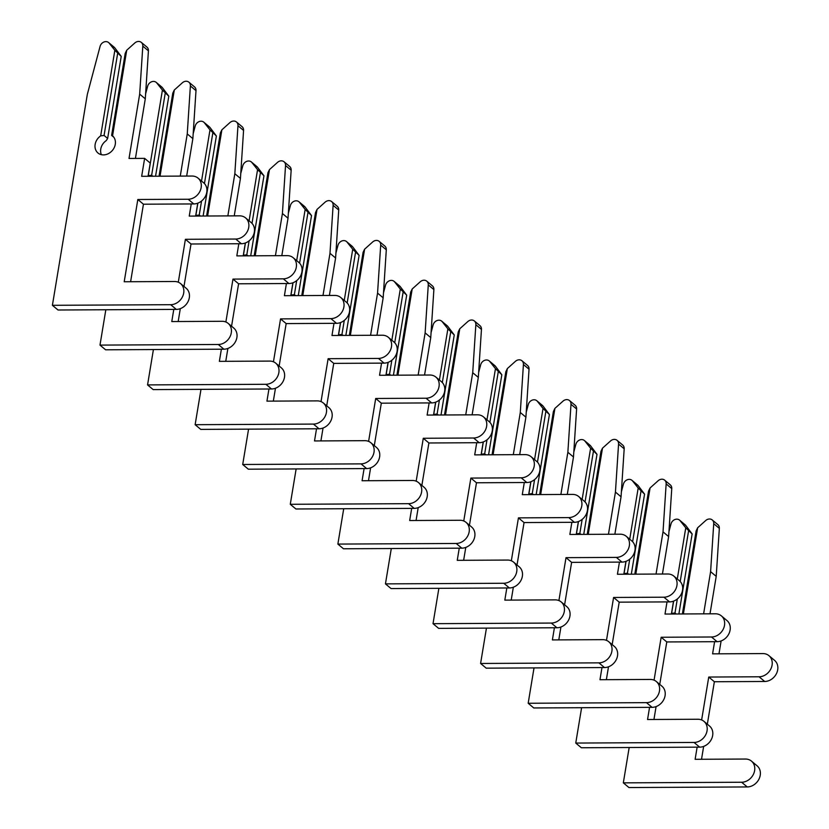 <?xml version="1.0" encoding="UTF-8"?>
<svg xmlns="http://www.w3.org/2000/svg" width="829" height="829" viewBox="0 0 829 829"><rect width="100%" height="100%" fill="white"/><g stroke="black" fill="none" stroke-linecap="round" stroke-linejoin="round"><path stroke-width="1.24" d="M113.894 137.313L111.625 135.417L112.557 135.811L126.723 50.227L134.764 43.015A5.637 4.705 129.9 0 1 138.578 41.45A5.637 4.705 129.9 0 1 141.324 42.403L146.94 47.098A5.637 4.705 129.9 0 1 148.422 50.838L145.293 98.827L135.428 158.422M141.324 42.403A5.637 4.705 129.9 0 1 142.806 46.144L139.676 94.123L129.023 158.453L144.629 158.37L141.666 176.308L192.007 176.038A12.404 10.352 129.9 0 1 198.038 178.131A12.404 10.352 129.9 0 1 200.058 191.095A12.404 10.352 129.9 0 1 188.162 199.24L137.821 199.499L124.205 281.756L174.546 281.497A12.404 10.352 129.9 0 1 180.577 283.591A12.404 10.352 129.9 0 1 182.598 296.554A12.404 10.352 129.9 0 1 170.701 304.699L52.403 305.31L87.325 94.402L100.091 46.362A5.637 4.705 129.9 0 1 105.874 41.616A5.637 4.705 129.9 0 1 108.62 42.569A5.637 4.705 129.9 0 1 109.179 43.149L114.848 50.289L100.672 135.873A11.274 9.409 -50.1 0 0 97.977 153.002A11.274 9.409 -50.1 0 0 112.371 150.463A11.274 9.409 -50.1 0 0 112.557 135.811L111.625 135.417L125.21 53.357L126.723 50.227M108.62 42.569L114.236 47.263A5.637 4.705 129.9 0 1 114.796 47.844L121.221 56.382L114.848 50.289M117.656 53.398L104.071 135.448L107.646 138.433L106.288 140.567A11.274 9.409 -50.1 0 0 101.356 154.671M121.221 56.382L107.646 138.433M100.672 135.873L104.071 135.448M180.577 283.591L186.193 288.285A12.404 10.352 129.9 0 1 188.214 301.248A12.404 10.352 129.9 0 1 176.318 309.393L58.02 310.005L52.403 305.31M144.629 158.37L150.246 163.075L148.059 176.266M198.038 178.131L203.654 182.826A12.404 10.352 129.9 0 1 205.675 195.789A12.404 10.352 129.9 0 1 193.779 203.934L143.438 204.203L130.609 281.725M145.293 98.827L139.676 94.123M143.438 204.203L137.821 199.499M160.391 176.204L159.199 175.209L160.132 175.603L174.297 90.019L182.349 82.807A5.637 4.705 129.9 0 1 186.162 81.242A5.637 4.705 129.9 0 1 188.898 82.195L194.514 86.89A5.637 4.705 129.9 0 1 195.996 90.641L192.867 138.619L186.67 176.069M188.898 82.195A5.637 4.705 129.9 0 1 190.38 85.936L187.25 133.925L180.266 176.1M145.614 93.874L147.666 86.164A5.637 4.705 129.9 0 1 153.448 81.418A5.637 4.705 129.9 0 1 156.194 82.361L161.81 87.055A5.637 4.705 129.9 0 1 162.37 87.636L168.805 96.185L162.422 90.081L148.256 175.665A11.274 9.409 -50.1 0 0 148.153 175.738M156.194 82.361A5.637 4.705 129.9 0 1 156.754 82.941L162.422 90.081M165.23 93.19L151.645 175.251L152.837 176.245M168.805 96.185L155.551 176.235M174.297 90.019L172.784 93.159L159.199 175.209L160.132 175.603A11.274 9.409 -50.1 0 1 160.753 176.204M148.256 175.665L151.645 175.251M173.789 309.404L171.779 321.559L222.12 321.289A12.404 10.352 129.9 0 1 228.162 323.383L233.768 328.077A12.404 10.352 129.9 0 1 235.788 341.04A12.404 10.352 129.9 0 1 223.892 349.196L105.594 349.797L99.988 345.102L105.832 309.756M197.768 203.188L195.634 216.068M191.25 203.955L189.24 216.1L239.581 215.841A12.404 10.352 129.9 0 1 245.612 217.923L251.228 222.628A12.404 10.352 129.9 0 1 253.249 235.591A12.404 10.352 129.9 0 1 241.353 243.736L191.012 243.995L183.986 286.44M180.307 308.647L178.183 321.517M228.162 323.383A12.404 10.352 129.9 0 1 230.182 336.346A12.404 10.352 129.9 0 1 218.286 344.491L99.988 345.102M245.612 217.923A12.404 10.352 129.9 0 1 247.633 230.897A12.404 10.352 129.9 0 1 235.737 239.042L185.406 239.301L178.297 282.212M192.867 138.619L187.25 133.925M191.012 243.995L185.406 239.301M207.965 216.006L206.773 215.001L207.706 215.395L221.882 129.821L229.923 122.599A5.637 4.705 129.9 0 1 233.737 121.044A5.637 4.705 129.9 0 1 236.483 121.987L242.089 126.682A5.637 4.705 129.9 0 1 243.571 130.433L240.441 178.411L234.244 215.861M236.483 121.987A5.637 4.705 129.9 0 1 237.964 125.739L234.835 173.717L227.851 215.903M193.188 133.676L195.24 125.956A5.637 4.705 129.9 0 1 201.032 121.21A5.637 4.705 129.9 0 1 203.768 122.164L209.385 126.858A5.637 4.705 129.9 0 1 209.944 127.428L216.379 135.977L209.996 129.884L201.53 181.054M203.768 122.164A5.637 4.705 129.9 0 1 204.328 122.733L209.996 129.884M212.815 132.992L204.442 183.572M201.551 201.032L199.229 215.043L200.421 216.037M216.379 135.977L203.126 216.027M221.882 129.821L220.359 132.951L206.773 215.001L207.706 215.395A11.274 9.409 -50.1 0 1 208.328 215.996M197.872 203.146L195.831 215.457A11.274 9.409 -50.1 0 0 195.727 215.53M195.831 215.457L199.229 215.043M221.374 349.206L219.364 361.351L269.705 361.092A12.404 10.352 129.9 0 1 275.736 363.175L281.352 367.879A12.404 10.352 129.9 0 1 283.373 380.843A12.404 10.352 129.9 0 1 271.477 388.988L153.178 389.599L147.562 384.905L153.406 349.558M245.343 242.98L243.218 255.86M238.825 243.747L236.814 255.892L287.155 255.633A12.404 10.352 129.9 0 1 293.197 257.726L298.803 262.42A12.404 10.352 129.9 0 1 300.823 275.383A12.404 10.352 129.9 0 1 288.927 283.528L238.597 283.787L231.56 326.232M227.892 348.439L225.757 361.32M275.736 363.175A12.404 10.352 129.9 0 1 277.756 376.148A12.404 10.352 129.9 0 1 265.86 384.293L147.562 384.905M293.197 257.726A12.404 10.352 129.9 0 1 295.217 270.689A12.404 10.352 129.9 0 1 283.321 278.834L232.98 279.093L225.871 322.004M240.441 178.411L234.835 173.717M238.597 283.787L232.98 279.093M255.55 255.798L254.358 254.804L255.291 255.197L269.456 169.613L277.497 162.401A5.637 4.705 129.9 0 1 281.311 160.836A5.637 4.705 129.9 0 1 284.057 161.79L289.673 166.484A5.637 4.705 129.9 0 1 291.155 170.225L288.026 218.214L281.819 255.664M284.057 161.79A5.637 4.705 129.9 0 1 285.539 165.531L282.409 213.509L275.425 255.695M240.762 173.468L242.814 165.748A5.637 4.705 129.9 0 1 248.607 161.002A5.637 4.705 129.9 0 1 251.353 161.956L256.959 166.65A5.637 4.705 129.9 0 1 257.518 167.23L263.954 175.769L257.57 169.676L249.104 220.846M251.353 161.956A5.637 4.705 129.9 0 1 251.912 162.536L257.57 169.676M260.389 172.784L252.016 223.364M249.125 240.824L246.804 254.835L247.995 255.84M263.954 175.769L250.7 255.819M269.456 169.613L267.933 172.743L254.358 254.804L255.291 255.197A11.274 9.409 -50.1 0 1 255.902 255.798M245.446 242.949L243.405 255.259A11.274 9.409 -50.1 0 0 243.301 255.332M243.405 255.259L246.804 254.835M268.948 388.998L266.938 401.143L317.279 400.884A12.404 10.352 129.9 0 1 323.31 402.977L328.926 407.671A12.404 10.352 129.9 0 1 330.947 420.635A12.404 10.352 129.9 0 1 319.051 428.78L200.753 429.391L195.136 424.697L200.991 389.35M292.927 282.782L290.792 295.652M286.409 283.539L284.399 295.684L334.74 295.425A12.404 10.352 129.9 0 1 340.771 297.518L346.387 302.212A12.404 10.352 129.9 0 1 348.408 315.175A12.404 10.352 129.9 0 1 336.512 323.32L286.171 323.59L279.145 366.024M275.466 388.231L273.332 401.112M323.31 402.977A12.404 10.352 129.9 0 1 325.331 415.94A12.404 10.352 129.9 0 1 313.435 424.085L195.136 424.697M340.771 297.518A12.404 10.352 129.9 0 1 342.791 310.481A12.404 10.352 129.9 0 1 330.895 318.626L280.554 318.885L273.446 361.796M288.026 218.214L282.409 213.509M286.171 323.59L280.554 318.885M303.124 295.59L301.932 294.596L302.865 294.989L317.03 209.405L325.072 202.193A5.637 4.705 129.9 0 1 328.885 200.628A5.637 4.705 129.9 0 1 331.631 201.582L337.248 206.276A5.637 4.705 129.9 0 1 338.729 210.027L335.6 258.006L329.393 295.456M331.631 201.582A5.637 4.705 129.9 0 1 333.113 205.323L329.983 253.311L322.999 295.487M288.347 213.26L290.399 205.551A5.637 4.705 129.9 0 1 296.181 200.805A5.637 4.705 129.9 0 1 298.927 201.748L304.544 206.442A5.637 4.705 129.9 0 1 305.103 207.022L311.528 215.571L305.155 209.468L296.678 260.638M298.927 201.748A5.637 4.705 129.9 0 1 299.487 202.328L305.155 209.468M307.963 212.576L299.59 263.166M296.699 280.627L294.378 294.637L295.57 295.632M311.528 215.571L298.274 295.621M317.03 209.405L315.517 212.545L301.932 294.596L302.865 294.989A11.274 9.409 -50.1 0 1 303.476 295.59M293.02 282.741L290.979 295.051A11.274 9.409 -50.1 0 0 290.875 295.124M290.979 295.051L294.378 294.637M316.523 428.79L314.512 440.945L364.853 440.676A12.404 10.352 129.9 0 1 370.884 442.769L376.501 447.463A12.404 10.352 129.9 0 1 378.521 460.427A12.404 10.352 129.9 0 1 366.625 468.582L248.327 469.183L242.71 464.489L248.565 429.142M340.501 322.574L338.367 335.455M333.983 323.341L331.973 335.486L382.314 335.227A12.404 10.352 129.9 0 1 388.345 337.31L393.962 342.014A12.404 10.352 129.9 0 1 395.982 354.978A12.404 10.352 129.9 0 1 384.086 363.123L333.745 363.382L326.719 405.827M323.041 428.033L320.906 440.904M370.884 442.769A12.404 10.352 129.9 0 1 372.905 455.732A12.404 10.352 129.9 0 1 361.009 463.877L242.71 464.489M388.345 337.31A12.404 10.352 129.9 0 1 390.366 350.284A12.404 10.352 129.9 0 1 378.47 358.429L328.129 358.688L321.03 401.599M335.6 258.006L329.983 253.311M333.745 363.382L328.129 358.688M350.698 335.393L349.506 334.388L350.439 334.781L364.605 249.208L372.646 241.985A5.637 4.705 129.9 0 1 376.47 240.431A5.637 4.705 129.9 0 1 379.205 241.374L384.822 246.068A5.637 4.705 129.9 0 1 386.304 249.819L383.174 297.798L376.977 335.248M379.205 241.374A5.637 4.705 129.9 0 1 380.687 245.125L377.558 293.103L370.573 335.289M335.921 253.063L337.973 245.343A5.637 4.705 129.9 0 1 343.755 240.597A5.637 4.705 129.9 0 1 346.501 241.55L352.118 246.244A5.637 4.705 129.9 0 1 352.677 246.814L359.112 255.363L352.729 249.27L344.253 300.44M346.501 241.55A5.637 4.705 129.9 0 1 347.061 242.12L352.729 249.27M355.537 252.379L347.164 302.958M344.273 320.419L341.952 334.429L343.144 335.424M359.112 255.363L345.859 335.413M364.605 249.208L363.092 252.337L349.506 334.388L350.439 334.781A11.274 9.409 -50.1 0 1 351.061 335.382M340.595 322.533L338.564 334.843A11.274 9.409 -50.1 0 0 338.46 334.916M338.564 334.843L341.952 334.429M364.097 468.592L362.086 480.737L412.427 480.478A12.404 10.352 129.9 0 1 418.469 482.561L424.075 487.265A12.404 10.352 129.9 0 1 426.096 500.229A12.404 10.352 129.9 0 1 414.199 508.374L295.901 508.985L290.285 504.291L296.14 468.945M388.076 362.366L385.941 375.247M381.558 363.133L379.547 375.278L429.888 375.019A12.404 10.352 129.9 0 1 435.919 377.112L441.536 381.806A12.404 10.352 129.9 0 1 443.556 394.77A12.404 10.352 129.9 0 1 431.66 402.915L381.319 403.174L374.293 445.619M370.615 467.825L368.49 480.706M418.469 482.561A12.404 10.352 129.9 0 1 420.49 495.535A12.404 10.352 129.9 0 1 408.593 503.68L290.285 504.291M435.919 377.112A12.404 10.352 129.9 0 1 437.94 390.076A12.404 10.352 129.9 0 1 426.044 398.221L375.703 398.48L368.604 441.391M383.174 297.798L377.558 293.103M381.319 403.174L375.703 398.48M398.272 375.185L397.081 374.19L398.013 374.584L412.189 289L420.23 281.787A5.637 4.705 129.9 0 1 424.044 280.223A5.637 4.705 129.9 0 1 426.79 281.176L432.396 285.87A5.637 4.705 129.9 0 1 433.878 289.611L430.748 337.6L424.552 375.05M426.79 281.176A5.637 4.705 129.9 0 1 428.272 284.917L425.132 332.895L418.158 375.081M383.495 292.855L385.547 285.135A5.637 4.705 129.9 0 1 391.34 280.389A5.637 4.705 129.9 0 1 394.076 281.342L399.692 286.036A5.637 4.705 129.9 0 1 400.252 286.616L406.687 295.155L400.303 289.062L391.837 340.232M394.076 281.342A5.637 4.705 129.9 0 1 394.635 281.922L400.303 289.062M403.112 292.171L394.739 342.75M391.848 360.211L389.537 374.221L390.728 375.226M406.687 295.155L393.433 375.205M412.189 289L410.666 292.129L397.081 374.19L398.013 374.584A11.274 9.409 -50.1 0 1 398.635 375.185M388.179 362.335L386.138 374.646A11.274 9.409 -50.1 0 0 386.034 374.718M386.138 374.646L389.537 374.221M411.681 508.384L409.671 520.529L460.002 520.27A12.404 10.352 129.9 0 1 466.043 522.363L471.66 527.057A12.404 10.352 129.9 0 1 473.68 540.021A12.404 10.352 129.9 0 1 461.784 548.166L343.475 548.777L337.869 544.083L343.714 508.737M435.65 402.169L433.526 415.039M429.132 402.925L427.122 415.07L477.463 414.811A12.404 10.352 129.9 0 1 483.504 416.904L489.11 421.598A12.404 10.352 129.9 0 1 491.131 434.562A12.404 10.352 129.9 0 1 479.235 442.707L428.894 442.976L421.868 485.411M418.199 507.617L416.065 520.498M466.043 522.363A12.404 10.352 129.9 0 1 468.064 535.327A12.404 10.352 129.9 0 1 456.168 543.472L337.869 544.083M483.504 416.904A12.404 10.352 129.9 0 1 485.525 429.868A12.404 10.352 129.9 0 1 473.628 438.013L423.287 438.272L416.179 481.183M430.748 337.6L425.132 332.895M428.894 442.976L423.287 438.272M445.847 414.977L444.665 413.982L445.598 414.376L459.763 328.792L467.805 321.579A5.637 4.705 129.9 0 1 471.618 320.015A5.637 4.705 129.9 0 1 474.364 320.968L479.97 325.662A5.637 4.705 129.9 0 1 481.452 329.414L478.323 377.392L472.126 414.842M474.364 320.968A5.637 4.705 129.9 0 1 475.846 324.709L472.717 372.698L465.732 414.873M431.07 332.647L433.121 324.937A5.637 4.705 129.9 0 1 438.914 320.191A5.637 4.705 129.9 0 1 441.65 321.134L447.266 325.828A5.637 4.705 129.9 0 1 447.826 326.408L454.261 334.947L447.878 328.854L439.411 380.024M441.65 321.134A5.637 4.705 129.9 0 1 442.22 321.714L447.878 328.854M450.696 331.963L442.323 382.552M439.432 400.013L437.111 414.023L438.303 415.018M454.261 334.947L441.007 415.008M459.763 328.792L458.24 331.932L444.665 413.982L445.598 414.376A11.274 9.409 -50.1 0 1 446.209 414.977M435.753 402.127L433.712 414.438A11.274 9.409 -50.1 0 0 433.608 414.51M433.712 414.438L437.111 414.023M459.256 548.176L457.245 560.331L507.586 560.062A12.404 10.352 129.9 0 1 513.617 562.155L519.234 566.849A12.404 10.352 129.9 0 1 521.254 579.813A12.404 10.352 129.9 0 1 509.358 587.958L391.06 588.569L385.444 583.875L391.298 548.529M483.234 441.961L481.1 454.841M476.716 442.727L474.706 454.872L525.037 454.613A12.404 10.352 129.9 0 1 531.078 456.696L536.695 461.401A12.404 10.352 129.9 0 1 538.715 474.364A12.404 10.352 129.9 0 1 526.819 482.509L476.478 482.768L469.452 525.213M465.774 547.42L463.639 560.29M513.617 562.155A12.404 10.352 129.9 0 1 515.638 575.119A12.404 10.352 129.9 0 1 503.742 583.264L385.444 583.875M531.078 456.696A12.404 10.352 129.9 0 1 533.099 469.67A12.404 10.352 129.9 0 1 521.203 477.815L470.862 478.074L463.753 520.985M478.323 377.392L472.717 372.698M476.478 482.768L470.862 478.074M493.431 454.769L492.239 453.774L493.172 454.168L507.338 368.594L515.379 361.371A5.637 4.705 129.9 0 1 519.192 359.817A5.637 4.705 129.9 0 1 521.938 360.76L527.555 365.454A5.637 4.705 129.9 0 1 529.037 369.206L525.907 417.184L519.7 454.634M521.938 360.76A5.637 4.705 129.9 0 1 523.42 364.511L520.291 412.49L513.306 454.675M478.654 372.449L480.696 364.729A5.637 4.705 129.9 0 1 486.488 359.983A5.637 4.705 129.9 0 1 489.234 360.936L494.84 365.63A5.637 4.705 129.9 0 1 495.41 366.2L501.835 374.749L495.462 368.656L486.986 419.826M489.234 360.936A5.637 4.705 129.9 0 1 489.794 361.506L495.462 368.656M498.27 371.765L489.898 422.344M487.006 439.805L484.685 453.815L485.877 454.81M501.835 374.749L488.582 454.8M507.338 368.594L505.825 371.724L492.239 453.774L493.172 454.168A11.274 9.409 -50.1 0 1 493.783 454.769M483.328 441.919L481.286 454.23A11.274 9.409 -50.1 0 0 481.183 454.302M481.286 454.23L484.685 453.815M506.83 587.979L504.82 600.123L555.161 599.864A12.404 10.352 129.9 0 1 561.192 601.947L566.808 606.652A12.404 10.352 129.9 0 1 568.829 619.615A12.404 10.352 129.9 0 1 556.933 627.76L438.634 628.372L433.018 623.677L438.873 588.331M530.809 481.753L528.674 494.633M524.291 482.519L522.28 494.664L572.621 494.405A12.404 10.352 129.9 0 1 578.652 496.498L584.269 501.193A12.404 10.352 129.9 0 1 586.29 514.156A12.404 10.352 129.9 0 1 574.393 522.301L524.052 522.56L517.027 565.005M513.348 587.212L511.213 600.092M561.192 601.947A12.404 10.352 129.9 0 1 563.212 614.921A12.404 10.352 129.9 0 1 551.316 623.066L433.018 623.677M578.652 496.498A12.404 10.352 129.9 0 1 580.673 509.462A12.404 10.352 129.9 0 1 568.777 517.607L518.436 517.866L511.338 560.777M525.907 417.184L520.291 412.49M524.052 522.56L518.436 517.866M541.005 494.571L539.814 493.576L540.746 493.97L554.912 408.386L562.953 401.174A5.637 4.705 129.9 0 1 566.767 399.609A5.637 4.705 129.9 0 1 569.513 400.562L575.129 405.257A5.637 4.705 129.9 0 1 576.611 408.998L573.481 456.986L567.285 494.436M569.513 400.562A5.637 4.705 129.9 0 1 570.994 404.303L567.865 452.282L560.881 494.467M526.228 412.241L528.28 404.521A5.637 4.705 129.9 0 1 534.063 399.775A5.637 4.705 129.9 0 1 536.809 400.728L542.425 405.422A5.637 4.705 129.9 0 1 542.985 406.003L549.409 414.541L543.036 408.448L534.56 459.618M536.809 400.728A5.637 4.705 129.9 0 1 537.368 401.309L543.036 408.448M545.845 411.557L537.472 462.136M534.581 479.597L532.259 493.607L533.451 494.612M549.409 414.541L536.166 494.592M554.912 408.386L553.399 411.516L539.814 493.576L540.746 493.97A11.274 9.409 -50.1 0 1 541.368 494.571M530.902 481.722L528.871 494.032A11.274 9.409 -50.1 0 0 528.767 494.105M528.871 494.032L532.259 493.607M554.404 627.771L552.394 639.915L602.735 639.656A12.404 10.352 129.9 0 1 608.776 641.75L614.382 646.444A12.404 10.352 129.9 0 1 616.403 659.407A12.404 10.352 129.9 0 1 604.507 667.552L486.208 668.164L480.592 663.469L486.447 628.123M578.383 521.555L576.248 534.425M571.865 522.311L569.855 534.456L620.196 534.197A12.404 10.352 129.9 0 1 626.227 536.29L631.843 540.985A12.404 10.352 129.9 0 1 633.864 553.948A12.404 10.352 129.9 0 1 621.968 562.093L571.627 562.363L564.601 604.797M560.922 627.004L558.798 639.884M608.776 641.75A12.404 10.352 129.9 0 1 610.786 654.713A12.404 10.352 129.9 0 1 598.901 662.858L480.592 663.469M626.227 536.29A12.404 10.352 129.9 0 1 628.247 549.254A12.404 10.352 129.9 0 1 616.351 557.399L566.01 557.658L558.912 600.569M573.481 456.986L567.865 452.282M571.627 562.363L566.01 557.658M588.58 534.363L587.388 533.368L588.321 533.762L602.486 448.178L610.538 440.966A5.637 4.705 129.9 0 1 614.351 439.401A5.637 4.705 129.9 0 1 617.087 440.354L622.703 445.049A5.637 4.705 129.9 0 1 624.185 448.8L621.056 496.778L614.859 534.228M617.087 440.354A5.637 4.705 129.9 0 1 618.569 444.095L615.439 492.084L608.455 534.259M573.803 452.033L575.854 444.323A5.637 4.705 129.9 0 1 581.637 439.577A5.637 4.705 129.9 0 1 584.383 440.52L589.999 445.214A5.637 4.705 129.9 0 1 590.559 445.795L596.994 454.333L590.611 448.24L582.145 499.41M584.383 440.52A5.637 4.705 129.9 0 1 584.942 441.101L590.611 448.24M593.419 451.349L585.046 501.939M582.155 519.4L579.844 533.41L581.025 534.404M596.994 454.333L583.74 534.394M602.486 448.178L600.973 451.318L587.388 533.368L588.321 533.762A11.274 9.409 -50.1 0 1 588.942 534.363M578.476 521.514L576.445 533.824A11.274 9.409 -50.1 0 0 576.342 533.897M576.445 533.824L579.844 533.41M601.978 667.563L599.968 679.707L650.309 679.448A12.404 10.352 129.9 0 1 656.35 681.542L661.956 686.236A12.404 10.352 129.9 0 1 663.977 699.199A12.404 10.352 129.9 0 1 652.091 707.344L533.783 707.956L528.177 703.261L534.021 667.915M625.957 561.347L623.833 574.228M619.439 562.114L617.429 574.259L667.77 574A12.404 10.352 129.9 0 1 673.801 576.082L679.417 580.787A12.404 10.352 129.9 0 1 681.438 593.751A12.404 10.352 129.9 0 1 669.542 601.895L619.201 602.155L612.175 644.599M608.496 666.806L606.372 679.676M656.35 681.542A12.404 10.352 129.9 0 1 658.371 694.505A12.404 10.352 129.9 0 1 646.475 702.65L528.177 703.261M673.801 576.082A12.404 10.352 129.9 0 1 675.822 589.056A12.404 10.352 129.9 0 1 663.925 597.201L613.595 597.46L606.486 640.371M621.056 496.778L615.439 492.084M619.201 602.155L613.595 597.46M636.154 574.155L634.962 573.16L635.895 573.554L650.071 487.98L658.112 480.758A5.637 4.705 129.9 0 1 661.925 479.203A5.637 4.705 129.9 0 1 664.671 480.146L670.278 484.841A5.637 4.705 129.9 0 1 671.759 488.592L668.63 536.57L662.433 574.02M664.671 480.146A5.637 4.705 129.9 0 1 666.153 483.898L663.024 531.876L656.04 574.062M621.377 491.835L623.429 484.115A5.637 4.705 129.9 0 1 629.221 479.369A5.637 4.705 129.9 0 1 631.957 480.323L637.574 485.017A5.637 4.705 129.9 0 1 638.133 485.587L644.568 494.136L638.185 488.032L629.719 539.213M631.957 480.323A5.637 4.705 129.9 0 1 632.527 480.893L638.185 488.032M641.004 491.151L632.631 541.731M629.739 559.192L627.418 573.202L628.61 574.196M644.568 494.136L631.315 574.186M650.071 487.98L648.547 491.11L634.962 573.16L635.895 573.554A11.274 9.409 -50.1 0 1 636.517 574.155M626.061 561.306L624.019 573.616A11.274 9.409 -50.1 0 0 623.916 573.689M624.019 573.616L627.418 573.202M649.563 707.365L647.553 719.51L697.894 719.251A12.404 10.352 129.9 0 1 703.925 721.334L709.541 726.038A12.404 10.352 129.9 0 1 711.562 739.002A12.404 10.352 129.9 0 1 699.666 747.147L581.367 747.758L575.751 743.064L581.606 707.717M673.531 601.139L671.407 614.02M667.013 601.906L665.003 614.051L715.344 613.792A12.404 10.352 129.9 0 1 721.385 615.885L726.992 620.579A12.404 10.352 129.9 0 1 729.012 633.543A12.404 10.352 129.9 0 1 717.116 641.687L666.785 641.947L659.749 684.391M656.081 706.598L653.946 719.479M703.925 721.334A12.404 10.352 129.9 0 1 705.945 734.307A12.404 10.352 129.9 0 1 694.049 742.452L575.751 743.064M721.385 615.885A12.404 10.352 129.9 0 1 723.406 628.848A12.404 10.352 129.9 0 1 711.51 636.993L661.169 637.252L654.06 680.163M668.63 536.57L663.024 531.876M666.785 641.947L661.169 637.252M683.738 613.957L682.547 612.963L683.479 613.356L697.645 527.772L705.686 520.56A5.637 4.705 129.9 0 1 709.5 518.995A5.637 4.705 129.9 0 1 712.246 519.949L717.862 524.643A5.637 4.705 129.9 0 1 719.344 528.384L716.215 576.373L710.007 613.823M712.246 519.949A5.637 4.705 129.9 0 1 713.728 523.69L710.598 571.668L703.614 613.854M668.951 531.627L671.003 523.907A5.637 4.705 129.9 0 1 676.796 519.161A5.637 4.705 129.9 0 1 679.542 520.115L685.148 524.809A5.637 4.705 129.9 0 1 685.718 525.389L692.142 533.928L685.759 527.835L677.293 579.005M679.542 520.115A5.637 4.705 129.9 0 1 680.101 520.685L685.759 527.835M688.578 530.943L680.205 581.523M677.314 598.984L674.993 612.994L676.184 613.999M692.142 533.928L678.889 613.978M697.645 527.772L696.132 530.902L682.547 612.963L683.479 613.356A11.274 9.409 -50.1 0 1 684.091 613.957M673.635 601.108L671.594 613.419A11.274 9.409 -50.1 0 0 671.49 613.491M671.594 613.419L674.993 612.994M697.137 747.157L695.127 759.302L745.468 759.043A12.404 10.352 129.9 0 1 751.499 761.136L757.115 765.83A12.404 10.352 129.9 0 1 759.136 778.794A12.404 10.352 129.9 0 1 747.24 786.939L628.942 787.55L623.325 782.856L629.18 747.509M721.116 640.941L718.981 653.812M714.598 641.698L712.588 653.843L762.929 653.584A12.404 10.352 129.9 0 1 768.96 655.677L774.576 660.371A12.404 10.352 129.9 0 1 776.597 673.335A12.404 10.352 129.9 0 1 764.701 681.479L714.36 681.739L707.334 724.183M703.655 746.39L701.521 759.271M751.499 761.136A12.404 10.352 129.9 0 1 753.52 774.099A12.404 10.352 129.9 0 1 741.623 782.244L623.325 782.856M768.96 655.677A12.404 10.352 129.9 0 1 770.98 668.64A12.404 10.352 129.9 0 1 759.084 676.785L708.743 677.044L701.635 719.955M716.215 576.373L710.598 571.668M714.36 681.739L708.743 677.044M148.422 50.838L142.806 46.144M114.796 47.844L109.179 43.149M193.779 203.934L188.162 199.24M176.318 309.393L170.701 304.699M195.996 90.641L190.38 85.936M162.37 87.636L156.754 82.941M241.353 243.736L235.737 239.042M223.892 349.196L218.286 344.491M243.571 130.433L237.964 125.739M209.944 127.428L204.328 122.733M288.927 283.528L283.321 278.834M271.477 388.988L265.86 384.293M291.155 170.225L285.539 165.531M257.518 167.23L251.912 162.536M336.512 323.32L330.895 318.626M319.051 428.78L313.435 424.085M338.729 210.027L333.113 205.323M305.103 207.022L299.487 202.328M384.086 363.123L378.47 358.429M366.625 468.582L361.009 463.877M386.304 249.819L380.687 245.125M352.677 246.814L347.061 242.12M431.66 402.915L426.044 398.221M414.199 508.374L408.593 503.68M433.878 289.611L428.272 284.917M400.252 286.616L394.635 281.922M479.235 442.707L473.628 438.013M461.784 548.166L456.168 543.472M481.452 329.414L475.846 324.709M447.826 326.408L442.22 321.714M526.819 482.509L521.203 477.815M509.358 587.958L503.742 583.264M529.037 369.206L523.42 364.511M495.41 366.2L489.794 361.506M574.393 522.301L568.777 517.607M556.933 627.76L551.316 623.066M576.611 408.998L570.994 404.303M542.985 406.003L537.368 401.309M621.968 562.093L616.351 557.399M604.507 667.552L598.901 662.858M624.185 448.8L618.569 444.095M590.559 445.795L584.942 441.101M669.542 601.895L663.925 597.201M652.091 707.344L646.475 702.65M671.759 488.592L666.153 483.898M638.133 485.587L632.527 480.893M717.116 641.687L711.51 636.993M699.666 747.147L694.049 742.452M719.344 528.384L713.728 523.69M685.718 525.389L680.101 520.685M764.701 681.479L759.084 676.785M747.24 786.939L741.623 782.244"/></g></svg>

